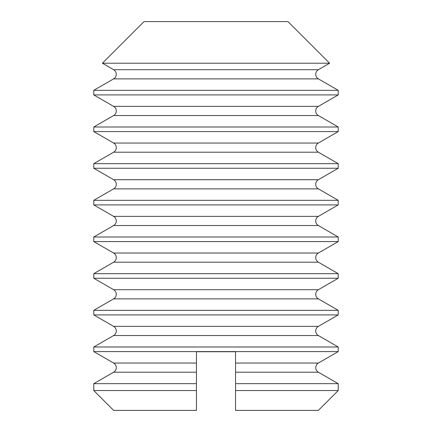 <?xml version="1.0" encoding="UTF-8"?>
<svg xmlns="http://www.w3.org/2000/svg" width="432" height="432" viewBox="0 0 432 432"><rect width="100%" height="100%" fill="white"/><g stroke="black" fill="none" stroke-linecap="round" stroke-linejoin="round"><path stroke-width="0.65" d="M235.553 372.206L318.373 372.206L338.224 383.665L235.553 383.665L235.553 351.734L196.447 351.734L235.553 351.734L235.553 352.345M196.447 406.393L196.447 410.4L113.627 410.4L93.776 390.55L93.776 383.665L196.447 383.665L196.447 372.206L113.627 372.206A5.292 5.292 0 0 0 113.627 363.037L93.776 351.583L93.776 346.999L113.627 335.54A5.292 5.292 0 0 0 113.627 326.371L318.373 326.371A5.292 5.292 0 0 0 318.373 335.54L338.224 346.999L338.224 351.583L318.373 363.037C318.508 362.961 316.143 363.868 315.727 367.621C315.797 369.619 316.678 371.147 318.373 372.206M113.627 326.371L93.776 314.912L93.776 310.333L113.627 298.874A5.292 5.292 0 0 0 113.627 289.705L318.373 289.705A5.292 5.292 0 0 0 318.373 298.874L338.224 310.333L338.224 314.912L318.373 326.371M113.627 289.705L93.776 278.246L93.776 273.667L113.627 262.208A5.292 5.292 0 0 0 113.627 253.039L318.373 253.039A5.292 5.292 0 0 0 318.373 262.208L338.224 273.667L338.224 278.246L318.373 289.705M113.627 253.039L93.776 241.58L93.776 236.995L113.627 225.542A5.292 5.292 0 0 0 113.627 216.373L318.373 216.373A5.292 5.292 0 0 0 318.373 225.542L338.224 236.995L338.224 241.58L318.373 253.039M113.627 216.373L93.776 204.914L93.776 200.329L113.627 188.87A5.292 5.292 0 0 0 113.627 179.707L318.373 179.707A5.292 5.292 0 0 0 318.373 188.87L338.224 200.329L338.224 204.914L318.373 216.373M113.627 179.707L93.776 168.248L93.776 163.663L113.627 152.204A5.292 5.292 0 0 0 113.627 143.041L318.373 143.041A5.292 5.292 0 0 0 318.373 152.204L338.224 163.663L338.224 168.248L318.373 179.707M113.627 143.041L93.776 131.582L93.776 126.997L113.627 115.538A5.292 5.292 0 0 0 113.627 106.375L318.373 106.375A5.292 5.292 0 0 0 318.373 115.538L338.224 126.997L338.224 131.582L318.373 143.041M113.627 106.375L93.776 94.916L93.776 90.331L113.627 78.872A5.292 5.292 0 0 0 113.627 69.709L318.373 69.709A5.292 5.292 0 0 0 318.373 78.872L338.224 90.331L338.224 94.916L318.373 106.375M196.447 372.206L196.447 352.345M93.776 351.583L338.224 351.583M93.776 346.999L338.224 346.999M93.776 314.912L338.224 314.912M93.776 310.333L338.224 310.333M93.776 278.246L338.224 278.246M93.776 273.667L338.224 273.667M93.776 241.58L338.224 241.58M93.776 236.995L338.224 236.995M93.776 204.914L338.224 204.914M93.776 200.329L338.224 200.329M93.776 168.248L338.224 168.248M93.776 163.663L338.224 163.663M93.776 131.582L338.224 131.582M93.776 126.997L338.224 126.997M93.776 94.916L338.224 94.916M93.776 90.331L338.224 90.331M318.373 69.709L329.6 63.223L102.4 63.223L113.627 69.709M102.4 63.223L144.023 21.6L287.977 21.6L329.6 63.223M93.776 390.55L196.447 390.55L196.447 383.665M196.447 410.4L196.447 390.55M235.553 383.665L235.553 390.55L338.224 390.55L338.224 383.665M235.553 390.55L235.553 410.4L318.373 410.4L338.224 390.55M235.553 410.4L235.553 406.393M235.553 363.037L318.373 363.037M113.627 363.037L196.447 363.037M113.627 335.54L318.373 335.54M113.627 298.874L318.373 298.874M113.627 262.208L318.373 262.208M113.627 225.542L318.373 225.542M113.627 188.87L318.373 188.87M113.627 152.204L318.373 152.204M113.627 115.538L318.373 115.538M113.627 78.872L318.373 78.872M113.627 372.206L93.776 383.665"/></g></svg>
